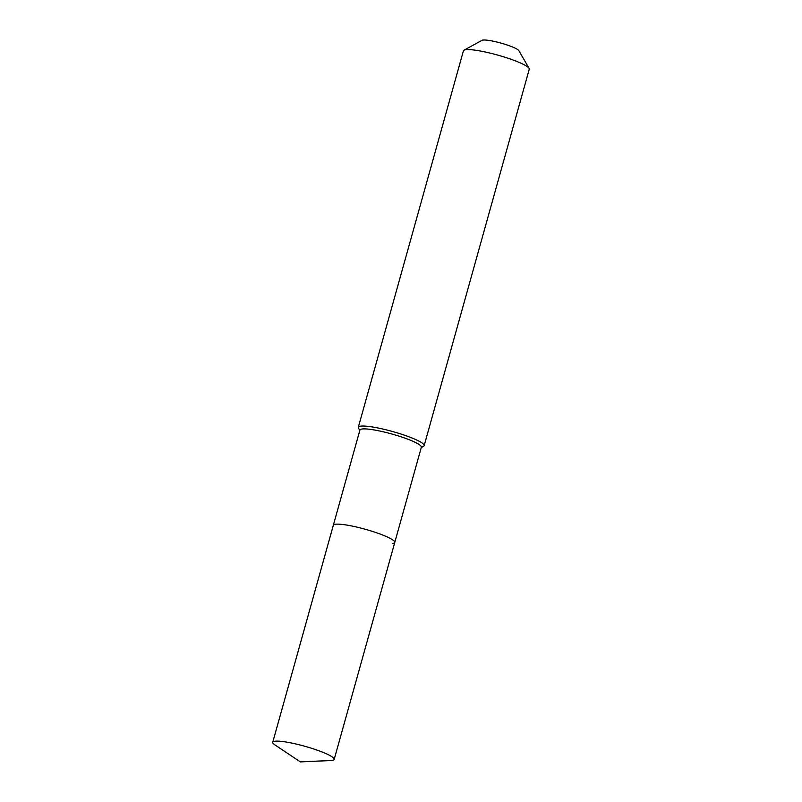 <?xml version="1.0" encoding="UTF-8"?>
<svg xmlns="http://www.w3.org/2000/svg" width="802" height="802" viewBox="0 0 802 802"><rect width="100%" height="100%" fill="white"/><g stroke="black" fill="none" stroke-linecap="round" stroke-linejoin="round"><path stroke-width="1.2" d="M332.339 760.416A31.9 4.772 -164.4 0 0 334.183 759.424A31.9 4.772 -164.4 0 0 309.452 747.624A31.9 4.772 -164.4 0 0 274.585 741.279A31.9 4.772 -164.4 0 0 272.74 742.271A31.9 4.772 -164.4 0 0 274.986 744.948L300.379 761.9L332.339 760.416A31.9 4.772 -164.4 0 1 330.875 760.557L300.379 761.9M392.92 543.445A31.9 4.772 -164.4 0 0 394.764 542.453A31.9 4.772 -164.4 0 0 370.033 530.653A31.9 4.772 -164.4 0 0 335.166 524.308A31.9 4.772 -164.4 0 0 333.321 525.3L272.74 742.271M394.764 542.453L421.361 447.195A31.9 4.772 -164.4 0 0 396.629 435.396A31.9 4.772 -164.4 0 0 361.762 429.05A31.9 4.772 -164.4 0 0 359.918 430.042L333.321 525.3A31.9 4.772 -164.4 0 1 335.166 524.308A31.9 4.772 -164.4 0 1 370.033 530.653A31.9 4.772 -164.4 0 1 394.764 542.453L334.183 759.424M421.261 447.546L423.566 446.283A34.175 5.113 -164.4 0 0 424.158 445.641A34.175 5.113 -164.4 0 0 397.662 433A34.175 5.113 -164.4 0 0 360.298 426.203A34.175 5.113 -164.4 0 0 358.324 427.255A34.175 5.113 -164.4 0 0 358.494 428.108L359.817 430.393M424.158 445.641L529.26 69.203A34.175 5.113 -164.4 0 0 529.089 68.35A34.175 5.113 -164.4 0 0 500.298 55.829A34.175 5.113 -164.4 0 0 465.401 49.764A34.175 5.113 -164.4 0 0 464.017 50.185A34.175 5.113 -164.4 0 0 463.426 50.827L358.324 427.255M529.089 68.35L518.834 50.636A19.368 2.897 -164.4 0 0 502.523 43.539A19.368 2.897 -164.4 0 0 482.754 40.1A19.368 2.897 -164.4 0 0 481.962 40.341L464.017 50.185"/></g></svg>

